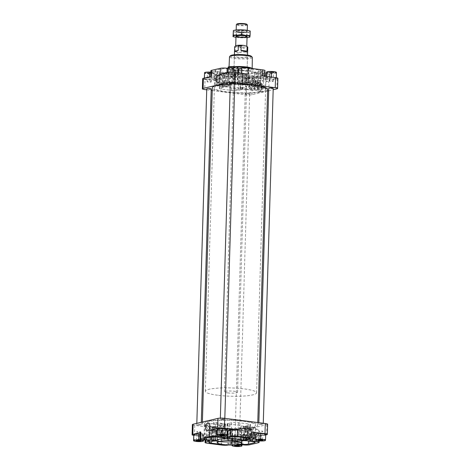 <?xml version="1.0" encoding="UTF-8"?>
<svg xmlns="http://www.w3.org/2000/svg" width="470" height="470" viewBox="0 0 470 470"><rect width="100%" height="100%" fill="white"/><g stroke="black" fill="none" stroke-linecap="round" stroke-linejoin="round"><path stroke-width="0.35" stroke-dasharray="2.35 1.76" d="M225.571 424.099L225.571 424.287A2.462 0.4 -178.3 0 0 225.641 424.193A2.462 0.4 -178.3 0 0 225.571 424.099L223.902 423.599A4.923 0.793 -178.3 0 1 222.222 423.447L217.851 422.888A4.923 0.793 -178.3 0 0 213.233 422.706C215.331 424.152 215.988 426.014 215.219 428.293L210.807 432.523L210.666 437.112M225.535 425.379L225.418 431.695L224.02 433.869L221.264 434.345L218.697 430.931L219.613 425.045A12.449 2.009 -178.3 0 0 217.516 426.096A12.449 2.009 -178.3 0 0 217.516 426.102A2.462 0.4 -178.3 0 0 217.516 426.102L217.193 437.018L217.516 426.096M225.641 424.193L225.624 424.78L225.571 424.287L213.233 422.706M219.613 425.045L208.328 423.605L205.049 424.375A4.923 0.793 -178.3 0 0 204.327 424.762A4.923 0.793 -178.3 0 0 206.677 425.514L211.048 426.073L210.719 437.1M217.093 440.243L217.516 426.108A2.462 0.4 -178.3 0 1 215.63 426.437L212.381 426.308A4.923 0.793 -178.3 0 0 211.048 426.073M228.361 68.879A4.923 0.793 -178.3 0 0 221.593 68.949L215.554 70.371A4.923 0.793 -178.3 0 0 214.831 70.758A4.923 0.793 -178.3 0 0 217.181 71.511L221.552 72.069A4.923 0.793 -178.3 0 1 222.886 72.304L226.135 72.433A2.462 0.4 -178.3 0 0 228.02 72.098A12.449 2.009 -178.3 0 0 228.02 72.098L228.02 72.098A12.449 2.009 -178.3 0 1 234.806 70.5A2.462 0.4 -178.3 0 0 236.146 70.189A2.462 0.4 -178.3 0 0 236.081 70.089L234.407 69.589A4.923 0.793 -178.3 0 1 232.732 69.437L228.361 68.879L227.938 83.037A4.923 0.793 -178.3 0 0 223.321 82.861C225.5 81.398 226.276 79.53 225.641 77.256C224.302 75.206 222.903 73.966 221.458 73.537L221.593 68.949M235.693 82.967L235.652 84.441A2.462 0.4 -178.3 0 0 235.729 84.347A2.462 0.4 -178.3 0 0 235.658 84.253L235.952 76.845L234.665 75.3L233.766 75.112L229.366 78.561L229.695 85.199A12.449 2.009 -178.3 0 0 227.603 86.251A12.449 2.009 -178.3 0 0 227.603 86.257L228.02 72.098L227.603 86.251A2.462 0.4 -178.3 0 1 227.603 86.263L228.02 72.098M235.652 84.441L223.321 82.861M235.658 84.253L233.984 83.754A4.923 0.793 -178.3 0 1 232.309 83.601L227.938 83.037M229.695 85.199L218.415 83.76L215.137 84.529A4.923 0.793 -178.3 0 0 214.414 84.917A4.923 0.793 -178.3 0 0 216.764 85.669L221.135 86.227L221.552 72.069M221.135 86.227A4.923 0.793 -178.3 0 1 222.469 86.462L225.718 86.592A2.462 0.4 -178.3 0 0 227.603 86.263M235.388 436.107L235.194 442.581A2.462 0.4 -178.3 0 0 233.854 442.893A2.462 0.4 -178.3 0 0 233.919 442.993L234.307 443.263L234.565 434.568C234.712 433.898 235.147 433.769 235.87 434.192L237.526 434.932L241.897 435.49L247.449 437.752L235.388 436.107C239.071 434.903 240.276 432.236 239.001 428.105A12.449 2.009 -178.3 0 0 240.816 427.759L239.853 433.64L241.662 436.953L242.121 436.184L241.98 440.978L242.121 436.213M235.194 442.581A12.449 2.009 -178.3 0 0 241.827 441.295M255.586 428.123L243.249 426.548A2.462 0.4 -178.3 0 1 244.283 426.49L247.531 426.619A4.923 0.793 -178.3 0 0 248.865 426.854L253.236 427.412A4.923 0.793 -178.3 0 1 255.586 428.123L255.345 436.436L254.581 438.122A5.74 2.938 97.3 0 1 253.354 438.451A5.74 2.938 97.3 0 1 251.162 435.067A5.74 2.938 97.3 0 1 252.102 429.204L250.504 429.58L239.001 428.105M252.102 429.204L240.816 427.759M247.449 437.752L248.601 437.599L248.501 441.019M237.526 434.932L237.268 443.645L240.734 444.085M237.268 443.645A4.923 0.793 -178.3 0 0 235.593 443.492L234.307 443.263M234.565 434.568L234.142 435.537L233.919 442.993M234.583 436.101L234.142 435.537M229.959 428.476A12.449 2.009 -178.3 0 1 218.873 427.06A2.462 0.4 -178.3 0 0 216.112 426.772L213.315 426.96A4.923 0.793 -178.3 0 1 212.675 427.212L209.996 427.847A4.923 0.793 -178.3 0 0 209.273 428.235A4.923 0.793 -178.3 0 0 211.623 428.987L221.488 430.25A4.923 0.793 -178.3 0 0 228.256 430.179L230.929 429.551A4.923 0.793 -178.3 0 1 232.127 429.369L232.773 429.18L232.35 428.852A2.462 0.4 -178.3 0 0 232.098 428.74L232.204 433.834C232.033 434.65 231.405 434.832 230.3 434.38L230.476 428.499A2.462 0.4 -178.3 0 0 229.959 428.476L229.536 442.634A2.462 0.4 -178.3 0 1 231.927 443.01L232.35 443.339L231.71 443.527A4.923 0.793 -178.3 0 0 230.512 443.709L227.833 444.338A4.923 0.793 -178.3 0 1 223.661 444.602M232.098 428.74L230.476 428.499M249.088 88.26L260.591 89.735A4.923 2.515 -82.7 0 0 259.217 82.508A4.923 2.515 -82.7 0 0 259.14 82.503L252.308 84.747L247.937 84.189L246.245 84.623C245.499 84.929 245.076 84.647 244.976 83.789L244.629 82.273C244.4 81.451 244.835 80.993 245.928 80.887L246.791 80.922L249.599 83.496L249.088 88.26A12.449 2.009 -178.3 0 0 250.904 87.913C248.201 84.383 252.748 76.081 252.766 77.621L252.907 72.815A12.449 2.009 -178.3 0 0 252.907 72.815L252.907 72.815A12.449 2.009 -178.3 0 1 246.121 74.413A2.462 0.4 -178.3 0 0 244.782 74.73A2.462 0.4 -178.3 0 0 244.846 74.824L246.521 75.323A4.923 0.793 -178.3 0 1 248.195 75.476L252.566 76.034A4.923 0.793 -178.3 0 0 259.334 75.97L265.374 74.548A4.923 0.793 -178.3 0 0 266.096 74.154A4.923 0.793 -178.3 0 0 263.746 73.408L259.375 72.85A4.923 0.793 -178.3 0 1 258.042 72.615L254.793 72.486A2.462 0.4 -178.3 0 0 252.907 72.815L252.907 72.815M252.725 77.532L254.57 79.835C255.845 81.668 255.792 83.507 254.411 85.364L253.336 86.703A2.462 0.4 -178.3 0 1 254.37 86.644L254.411 85.364M260.591 89.735L262.19 89.359L250.904 87.913M244.976 83.789L245.234 75.094M244.782 74.73L244.629 82.273L244.846 74.824M240.041 88.63A12.449 2.009 -178.3 0 1 228.961 87.214A2.462 0.4 -178.3 0 0 226.193 86.927L223.403 87.115A4.923 0.793 -178.3 0 1 222.762 87.367L220.083 88.002A4.923 0.793 -178.3 0 0 219.361 88.389A4.923 0.793 -178.3 0 0 221.711 89.141L231.575 90.404A4.923 0.793 -178.3 0 0 238.337 90.334L241.016 89.705A4.923 0.793 -178.3 0 1 242.214 89.523L242.855 89.335L242.438 89.006A2.462 0.4 -178.3 0 0 242.179 88.895L242.585 84.024C242.473 82.937 241.856 82.52 240.74 82.773A4.923 2.515 -82.7 0 0 240.476 88.677L240.564 88.654A2.462 0.4 -178.3 0 0 240.041 88.63L240.464 74.472A2.462 0.4 -178.3 0 1 242.855 74.842L243.278 75.171L242.638 75.365A4.923 0.793 -178.3 0 0 241.433 75.547L238.76 76.175A4.923 0.793 -178.3 0 1 231.998 76.24L222.134 74.983A4.923 0.793 -178.3 0 1 219.778 74.231A4.923 0.793 -178.3 0 1 220.506 73.837L223.18 73.208A4.923 0.793 -178.3 0 0 223.82 72.956L226.616 72.768A2.462 0.4 -178.3 0 1 229.383 73.056A12.449 2.009 -178.3 0 0 240.464 74.472M240.564 88.654L240.74 82.773M242.179 88.895L240.476 88.677M262.19 89.359A5.74 2.938 -82.7 0 1 261.831 82.814A5.74 2.938 -82.7 0 1 265.133 79.125A5.74 2.938 -82.7 0 1 265.233 79.136L265.92 80.047L265.668 88.278A4.923 0.793 -178.3 0 0 263.323 87.567L258.952 87.009L259.375 72.85M265.668 88.278L253.336 86.703M258.952 87.009A4.923 0.793 -178.3 0 1 257.619 86.774L254.37 86.644M243.249 426.548L244.247 427.776C245.516 429.603 245.463 431.442 244.083 433.299L242.121 436.184L241.98 440.983M234.042 73.966A12.302 1.986 -178.3 0 0 246.45 74.372A12.302 1.986 -178.3 0 0 252.76 72.821A12.302 1.986 -178.3 0 0 246.885 70.947A12.302 1.986 -178.3 0 0 234.477 70.547A12.302 1.986 -178.3 0 0 228.167 72.092A12.302 1.986 -178.3 0 0 234.042 73.966M262.436 75.917A4.923 0.793 -178.3 0 1 264.786 76.669A4.923 0.793 -178.3 0 1 264.064 77.056L261.173 77.738L261.355 71.669L264.24 70.988A4.923 0.793 -178.3 0 0 264.968 70.6M261.355 71.669A4.923 0.793 -178.3 0 0 260.627 72.063A4.923 0.793 -178.3 0 0 262.983 72.809L264.892 73.056M248.888 82.156L253.606 82.755A4.923 0.793 -178.3 0 0 260.368 82.691L252.343 84.577A4.923 0.793 -178.3 0 1 245.581 84.647L232.468 82.967A4.923 0.793 -178.3 0 0 239.23 82.902L242.121 82.221A4.923 0.793 -178.3 0 1 248.888 82.156L249.065 76.087L253.788 76.686A4.923 0.793 -178.3 0 0 260.55 76.622L269.328 74.554A4.923 0.793 -178.3 0 0 270.05 74.166A4.923 0.793 -178.3 0 0 267.7 73.414L266.455 73.255M249.065 76.087A4.923 0.793 -178.3 0 0 242.303 76.152L239.412 76.833A4.923 0.793 -178.3 0 1 232.65 76.898L218.309 75.065A4.923 0.793 -178.3 0 1 215.959 74.319A4.923 0.793 -178.3 0 1 216.682 73.925L219.572 73.244A4.923 0.793 -178.3 0 0 220.301 72.856A4.923 0.793 -178.3 0 0 217.945 72.104L213.227 71.499A4.923 0.793 -178.3 0 1 210.877 70.753M248.101 74.084A4.923 0.793 -178.3 0 0 241.333 74.154L238.443 74.83A4.923 0.793 -178.3 0 1 231.681 74.9L231.863 68.832L227.991 68.338M231.863 68.832A4.923 0.793 -178.3 0 0 237.938 68.884M260.421 71.076A4.923 0.793 -178.3 0 0 261.144 70.688A4.923 0.793 -178.3 0 0 258.794 69.936L248.93 68.673A4.923 0.793 -178.3 0 0 242.167 68.743L239.488 69.372A4.923 0.793 -178.3 0 1 238.29 69.554L237.65 69.742L238.073 70.071A2.462 0.4 -178.3 0 0 240.464 70.447A12.449 2.009 -178.3 0 1 251.544 71.863A2.462 0.4 -178.3 0 0 254.311 72.151L257.102 71.957A4.923 0.793 -178.3 0 1 257.748 71.704L260.421 71.076L260.004 85.235A4.923 0.793 -178.3 0 0 260.727 84.847A4.923 0.793 -178.3 0 0 258.377 84.095L248.513 82.832A4.923 0.793 -178.3 0 0 241.745 82.902L239.071 83.531L239.488 69.372M217.24 440.261A12.302 1.986 -178.3 0 0 223.115 442.135A12.302 1.986 -178.3 0 0 235.523 442.534A12.302 1.986 -178.3 0 0 241.833 440.989M228.579 444.978L231.375 444.32A4.923 0.793 -178.3 0 1 238.137 444.25L239.524 444.426M218.873 427.06L218.456 441.218A2.462 0.4 -178.3 0 0 217.216 440.995M218.456 441.218A12.449 2.009 -178.3 0 0 229.536 442.634M242.826 83.595A4.923 0.793 -178.3 0 0 243.019 83.842A4.923 0.793 -178.3 0 0 245.17 84.359L250.093 84.524A4.923 0.793 -178.3 0 0 252.455 84.124A4.923 0.793 -178.3 0 0 252.66 83.919A4.923 0.793 -178.3 0 0 250.31 83.155A4.923 0.793 -178.3 0 0 245.393 82.99A4.923 0.793 -178.3 0 0 242.826 83.595L245.17 84.359A4.923 0.793 -178.3 0 0 250.093 84.524L252.66 83.919L252.743 83.031L250.31 83.155L247.901 82.409L245.393 82.99L242.908 82.702L242.761 83.619L243.002 77.644L245.569 77.045L250.487 77.203L252.895 77.95L252.748 78.86L250.269 78.578L247.761 79.16L245.352 78.414L242.914 78.537M252.748 78.86L252.66 83.919M204.362 78.672A4.923 0.793 -178.3 0 0 204.556 78.925A4.923 0.793 -178.3 0 0 206.712 79.442L211.629 79.606A4.923 0.793 -178.3 0 0 213.991 79.201A4.923 0.793 -178.3 0 0 214.197 79.001A4.923 0.793 -178.3 0 0 211.847 78.231A4.923 0.793 -178.3 0 0 206.929 78.067A4.923 0.793 -178.3 0 0 204.362 78.672L206.712 79.442A4.923 0.793 -178.3 0 0 211.629 79.606L214.197 79.001L214.285 78.108L211.847 78.231L209.438 77.491L206.929 78.067L204.45 77.785L204.303 78.696L204.321 78.096M214.285 78.108L214.373 73.05L214.197 79.001M232.215 72.21L230.476 72.527L227.991 72.245L227.909 73.132A4.923 0.793 -178.3 0 0 228.103 73.385A4.923 0.793 -178.3 0 0 230.259 73.902L235.176 74.066A4.923 0.793 -178.3 0 0 237.538 73.661A4.923 0.793 -178.3 0 0 237.744 73.461A4.923 0.793 -178.3 0 0 235.394 72.691A4.923 0.793 -178.3 0 0 230.476 72.527A4.923 0.793 -178.3 0 0 227.909 73.132L230.259 73.902A4.923 0.793 -178.3 0 0 235.176 74.066L237.744 73.461L237.832 72.568M237.979 67.486L237.744 73.461M237.144 72.68L233.79 72.286M227.909 73.132L227.868 72.556M271.449 76.869L268.94 77.45L266.455 77.162L266.367 78.055A4.923 0.793 -178.3 0 0 266.561 78.302A4.923 0.793 -178.3 0 0 268.717 78.819L273.634 78.984A4.923 0.793 -178.3 0 0 275.996 78.584A4.923 0.793 -178.3 0 0 276.207 78.378A4.923 0.793 -178.3 0 0 273.857 77.615A4.923 0.793 -178.3 0 0 268.94 77.45A4.923 0.793 -178.3 0 0 266.367 78.055L268.717 78.819A4.923 0.793 -178.3 0 0 273.634 78.984L276.207 78.378L276.289 77.491M276.442 72.409L276.207 78.378M275.602 77.603L272.118 77.156M266.367 78.055L266.361 76.422M237.015 441.136L239.524 440.555A4.923 0.793 1.7 0 1 234.606 440.39L237.015 441.136L236.862 446.212L234.43 446.336L232.021 445.595M242.009 440.837L242.091 439.949A4.923 0.793 1.7 0 1 239.524 440.555L242.009 440.837L241.856 445.918L239.347 446.5L236.862 446.212M242.091 439.949L239.741 439.18A4.923 0.793 1.7 0 1 241.897 439.703A4.923 0.793 1.7 0 1 242.091 439.949L242.009 444.749M232.168 440.513L234.606 440.39A4.923 0.793 1.7 0 1 232.256 439.62L232.039 445.037M239.741 439.18L234.824 439.021A4.923 0.793 1.7 0 1 239.741 439.18M234.483 444.978A4.923 0.793 1.7 0 1 234.648 444.967L232.168 444.679L232.256 439.62A4.923 0.793 1.7 0 1 232.462 439.421A4.923 0.793 1.7 0 1 234.824 439.021L232.256 439.62M198.552 436.213L201.06 435.631A4.923 0.793 1.7 0 1 196.143 435.473L198.552 436.213L198.405 441.295L195.966 441.418L193.558 440.672M203.545 435.919L203.633 435.026A4.923 0.793 1.7 0 1 201.06 435.631L203.545 435.919L203.393 441.001L200.884 441.583L198.405 441.295M203.633 435.026L201.283 434.262A4.923 0.793 1.7 0 1 203.439 434.779A4.923 0.793 1.7 0 1 203.633 435.026L203.545 439.826M193.711 435.596L196.143 435.473A4.923 0.793 1.7 0 1 193.793 434.703A4.923 0.793 1.7 0 1 194.004 434.497M200.091 434.139A4.923 0.793 1.7 0 1 201.283 434.262L200.091 434.221M222.099 430.673L224.607 430.091A4.923 0.793 1.7 0 1 219.69 429.933L222.099 430.673L221.952 435.755L219.513 435.878L217.105 435.132M227.092 430.379L227.175 429.486A4.923 0.793 1.7 0 1 224.607 430.091L227.092 430.379L226.939 435.461L224.431 436.043L221.952 435.755M217.258 430.056L219.69 429.933A4.923 0.793 1.7 0 1 217.34 429.163A4.923 0.793 1.7 0 1 217.545 428.957M260.562 435.596L263.071 435.014A4.923 0.793 1.7 0 1 258.153 434.85L260.562 435.596L260.409 440.672L257.977 440.795L255.568 440.055M265.55 435.296L265.638 434.409A4.923 0.793 1.7 0 1 263.071 435.014L265.55 435.296L265.403 440.378L262.894 440.96L260.409 440.672M255.715 434.973L258.153 434.85A4.923 0.793 1.7 0 1 255.803 434.08A4.923 0.793 1.7 0 1 256.009 433.88M193.728 435.379A4.923 0.793 -178.3 0 0 194.451 435.484L207.564 437.165L207.388 443.234M192.4 424.622A4.923 0.793 -178.3 0 0 194.75 425.373L235.311 430.561A4.923 0.793 -178.3 0 0 242.079 430.491L266.907 424.651A4.923 0.793 -178.3 0 0 267.63 424.257M235.311 430.561L235.012 440.678L221.899 438.998A4.923 0.793 -178.3 0 0 228.667 438.933L231.557 438.252L231.375 444.32M235.012 440.678A4.923 0.793 -178.3 0 0 241.78 440.607L249.805 438.721L249.623 444.79M251.039 429.392A3.895 1.992 -82.7 0 0 248.912 433.346A3.895 1.992 -82.7 0 0 250.428 437.1A3.895 1.992 -82.7 0 0 252.901 433.487A3.895 1.992 -82.7 0 0 251.421 429.369A3.895 1.992 -82.7 0 0 251.039 429.392M256.784 429.216A3.925 2.009 -82.7 0 0 254.64 433.164A3.925 2.009 -82.7 0 0 256.132 436.977A3.925 2.009 -82.7 0 0 258.659 433.34A3.925 2.009 -82.7 0 0 257.125 429.186A3.925 2.009 -82.7 0 0 256.784 429.216M265.679 434.985L258.582 436.654A4.923 0.793 -178.3 0 0 259.305 436.266A4.923 0.793 -178.3 0 0 256.955 435.514L255.704 435.355M221.393 419.487A2.227 0.358 -178.3 0 0 223.644 419.557A2.227 0.358 -178.3 0 0 224.789 419.275A2.227 0.358 -178.3 0 0 223.72 418.935A2.227 0.358 -178.3 0 0 221.476 418.864A2.227 0.358 -178.3 0 0 220.33 419.146A2.227 0.358 -178.3 0 0 221.393 419.487M259.857 424.404A2.227 0.358 -178.3 0 0 262.107 424.475A2.227 0.358 -178.3 0 0 263.247 424.198A2.227 0.358 -178.3 0 0 262.184 423.858A2.227 0.358 -178.3 0 0 259.933 423.787A2.227 0.358 -178.3 0 0 258.794 424.063A2.227 0.358 -178.3 0 0 259.857 424.404M197.852 425.027A2.227 0.358 -178.3 0 0 200.097 425.097A2.227 0.358 -178.3 0 0 201.242 424.815A2.227 0.358 -178.3 0 0 200.179 424.475A2.227 0.358 -178.3 0 0 197.929 424.404A2.227 0.358 -178.3 0 0 196.783 424.686A2.227 0.358 -178.3 0 0 197.852 425.027M236.31 429.944A2.227 0.358 -178.3 0 0 238.56 430.015A2.227 0.358 -178.3 0 0 239.7 429.739A2.227 0.358 -178.3 0 0 238.637 429.398A2.227 0.358 -178.3 0 0 236.392 429.327A2.227 0.358 -178.3 0 0 235.247 429.603A2.227 0.358 -178.3 0 0 236.31 429.944M215.566 427.841A27.683 4.477 -178.3 0 0 243.484 428.74A27.683 4.477 -178.3 0 0 257.689 425.262A27.683 4.477 -178.3 0 0 244.465 421.044A27.683 4.477 -178.3 0 0 216.547 420.139A27.683 4.477 -178.3 0 0 202.347 423.617A27.683 4.477 -178.3 0 0 215.566 427.841M267.653 89.465A27.683 4.477 1.7 0 1 239.853 93.113A27.683 4.477 1.7 0 1 212.311 87.819M230.271 84.171A27.683 4.477 1.7 0 1 234.736 84.095M202.67 78.707A4.923 0.793 -178.3 0 0 205.02 79.459L204.72 89.57M206.724 89.829L211.165 90.399M212.229 90.534L245.281 94.764A4.923 0.793 -178.3 0 0 252.043 94.693L267.612 91.033M211.418 76.428A4.923 0.793 -178.3 0 0 210.695 76.822A4.923 0.793 -178.3 0 0 213.045 77.568L217.769 78.173A4.923 0.793 -178.3 0 1 220.119 78.925A4.923 0.793 -178.3 0 1 219.396 79.312L216.505 79.994A4.923 0.793 -178.3 0 0 215.783 80.388A4.923 0.793 -178.3 0 0 218.133 81.134L205.02 79.459M261.291 83.877A3.895 1.992 -82.7 0 0 259.164 87.837A3.895 1.992 -82.7 0 0 260.686 91.585A3.895 1.992 -82.7 0 0 263.153 87.978A3.895 1.992 -82.7 0 0 261.673 83.86A3.895 1.992 -82.7 0 0 261.291 83.877M267.107 81.275A3.925 2.009 -82.7 0 0 264.968 85.229A3.925 2.009 -82.7 0 0 266.461 89.036A3.925 2.009 -82.7 0 0 268.987 85.405A3.925 2.009 -82.7 0 0 267.454 81.251A3.925 2.009 -82.7 0 0 267.107 81.275M268.687 90.781L273.176 89.723M277.899 78.343A4.923 0.793 -178.3 0 1 277.177 78.737L269.146 80.623A4.923 0.793 -178.3 0 0 269.868 80.235A4.923 0.793 -178.3 0 0 267.518 79.483L262.8 78.878L262.983 72.809M234.753 83.478A2.227 0.358 1.7 0 1 232.515 83.772A2.227 0.358 1.7 0 1 230.3 83.343M273.217 88.395A2.227 0.358 1.7 0 1 270.978 88.689A2.227 0.358 1.7 0 1 268.758 88.266M211.206 89.018A2.227 0.358 1.7 0 1 208.968 89.312A2.227 0.358 1.7 0 1 206.753 88.883M248.607 93.595A2.227 0.358 1.7 0 1 249.67 93.935A2.227 0.358 1.7 0 1 247.432 94.229A2.227 0.358 1.7 0 1 245.211 93.806A2.227 0.358 1.7 0 1 246.356 93.524A2.227 0.358 1.7 0 1 248.607 93.595M217.246 430.432L221.112 430.925A4.923 0.793 -178.3 0 0 227.192 430.984M200.132 432.846A4.923 0.793 -178.3 0 0 202.482 433.599L207.2 434.204L207.017 440.272M207.564 437.165A4.923 0.793 -178.3 0 1 205.214 436.413A4.923 0.793 -178.3 0 1 205.936 436.025L208.827 435.343A4.923 0.793 -178.3 0 0 209.55 434.95A4.923 0.793 -178.3 0 0 207.2 434.204M249.805 438.721A4.923 0.793 -178.3 0 1 243.037 438.786L238.319 438.181A4.923 0.793 -178.3 0 0 231.557 438.252M254.147 435.155L252.231 434.909A4.923 0.793 -178.3 0 1 249.881 434.157A4.923 0.793 -178.3 0 1 250.604 433.769L253.495 433.087A4.923 0.793 -178.3 0 0 254.217 432.7M231.681 74.9L226.963 74.295A4.923 0.793 -178.3 0 0 220.195 74.366M261.173 77.738A4.923 0.793 -178.3 0 0 260.451 78.132A4.923 0.793 -178.3 0 0 262.8 78.878M237.309 439.303L237.156 444.385L237.896 444.696M235.165 444.943A4.923 0.793 1.7 0 0 234.648 444.967L237.156 444.385M271.155 78.696L271.308 73.62L268.893 72.874L266.461 72.997M276.295 73.32L273.81 73.038L271.308 73.62M266.455 77.162L266.478 76.434M276.19 72.186A4.923 0.793 1.7 0 1 276.384 72.433A4.923 0.793 1.7 0 1 273.81 73.038A4.923 0.793 1.7 0 1 268.893 72.874A4.923 0.793 1.7 0 1 266.543 72.104A4.923 0.793 1.7 0 1 266.754 71.904M272.747 71.969A2.462 0.4 1.7 0 1 273.887 72.403A2.462 0.4 1.7 0 1 271.454 72.668A2.462 0.4 1.7 0 1 269.034 72.263A2.462 0.4 1.7 0 1 270.091 71.898A2.462 0.4 1.7 0 1 272.747 71.969M232.691 73.778L232.844 68.696L230.435 67.956L227.997 68.079M237.832 68.403L235.353 68.115L232.844 68.696M210.83 72.245L214.373 73.05A4.923 0.793 1.7 0 1 211.805 73.655L209.297 74.237L206.888 73.496L204.45 73.62M209.438 77.491L209.456 76.892M209.144 79.318L209.297 74.237M214.291 73.943L211.805 73.655A4.923 0.793 1.7 0 1 206.888 73.496A4.923 0.793 1.7 0 1 204.538 72.727A4.923 0.793 1.7 0 1 204.744 72.521M252.743 83.031L252.837 77.973A4.923 0.793 1.7 0 1 250.269 78.578A4.923 0.793 1.7 0 1 245.352 78.414A4.923 0.793 1.7 0 1 243.002 77.644L242.908 82.702M247.901 82.409L248.048 77.327M247.608 84.236L247.761 79.16M237.726 67.263A4.923 0.793 1.7 0 1 237.92 67.51A4.923 0.793 1.7 0 1 235.353 68.115A4.923 0.793 1.7 0 1 230.435 67.956A4.923 0.793 1.7 0 1 228.085 67.186A4.923 0.793 1.7 0 1 228.291 66.981M234.289 67.046A2.462 0.4 1.7 0 1 235.429 67.486A2.462 0.4 1.7 0 1 232.991 67.745A2.462 0.4 1.7 0 1 230.576 67.339A2.462 0.4 1.7 0 1 231.634 66.981A2.462 0.4 1.7 0 1 234.289 67.046M210.836 72.163A4.923 0.793 1.7 0 1 212.023 72.286A4.923 0.793 1.7 0 1 214.179 72.803A4.923 0.793 1.7 0 1 214.373 73.05M210.742 72.586A2.462 0.4 1.7 0 1 211.882 73.026A2.462 0.4 1.7 0 1 209.444 73.285A2.462 0.4 1.7 0 1 207.029 72.885A2.462 0.4 1.7 0 1 208.087 72.521A2.462 0.4 1.7 0 1 210.742 72.586M243.002 77.644A4.923 0.793 1.7 0 1 243.207 77.444A4.923 0.793 1.7 0 1 245.569 77.045A4.923 0.793 1.7 0 1 250.487 77.203A4.923 0.793 1.7 0 1 252.643 77.726A4.923 0.793 1.7 0 1 252.837 77.973M249.2 77.509A2.462 0.4 1.7 0 1 250.34 77.95A2.462 0.4 1.7 0 1 247.907 78.208A2.462 0.4 1.7 0 1 245.487 77.803A2.462 0.4 1.7 0 1 246.55 77.438A2.462 0.4 1.7 0 1 249.2 77.509M235.1 445.425A2.074 0.335 1.7 0 1 234.935 445.29A2.074 0.335 1.7 0 1 234.965 445.237A2.074 0.335 1.7 0 1 238.09 445.096A2.074 0.335 1.7 0 1 239.054 445.354A2.074 0.335 1.7 0 1 239.083 445.413A2.074 0.335 1.7 0 1 238.913 445.537M238.343 436.577A2.074 0.335 1.7 0 1 239.336 436.894A2.074 0.335 1.7 0 1 237.25 437.165A2.074 0.335 1.7 0 1 235.188 436.771A2.074 0.335 1.7 0 1 236.251 436.512A2.074 0.335 1.7 0 1 238.343 436.577M196.636 440.507A2.074 0.335 1.7 0 1 196.478 440.366A2.074 0.335 1.7 0 1 196.507 440.314A2.074 0.335 1.7 0 1 199.627 440.173A2.074 0.335 1.7 0 1 200.59 440.437A2.074 0.335 1.7 0 1 200.62 440.49A2.074 0.335 1.7 0 1 200.449 440.619M199.879 431.66A2.074 0.335 1.7 0 1 200.872 431.971A2.074 0.335 1.7 0 1 198.792 432.247A2.074 0.335 1.7 0 1 196.73 431.848A2.074 0.335 1.7 0 1 197.794 431.589A2.074 0.335 1.7 0 1 199.879 431.66M220.183 434.967A2.074 0.335 1.7 0 1 220.025 434.826A2.074 0.335 1.7 0 1 220.054 434.774A2.074 0.335 1.7 0 1 223.174 434.632A2.074 0.335 1.7 0 1 224.137 434.897A2.074 0.335 1.7 0 1 224.167 434.95A2.074 0.335 1.7 0 1 223.996 435.079M223.426 426.12A2.074 0.335 1.7 0 1 224.419 426.431A2.074 0.335 1.7 0 1 222.339 426.707A2.074 0.335 1.7 0 1 220.277 426.308A2.074 0.335 1.7 0 1 221.341 426.049A2.074 0.335 1.7 0 1 223.426 426.12M258.647 439.885A2.074 0.335 1.7 0 1 258.482 439.75A2.074 0.335 1.7 0 1 258.512 439.697A2.074 0.335 1.7 0 1 261.637 439.556A2.074 0.335 1.7 0 1 262.601 439.814A2.074 0.335 1.7 0 1 262.624 439.873A2.074 0.335 1.7 0 1 262.454 439.996M261.89 431.037A2.074 0.335 1.7 0 1 262.883 431.354A2.074 0.335 1.7 0 1 260.797 431.625A2.074 0.335 1.7 0 1 258.735 431.231A2.074 0.335 1.7 0 1 259.798 430.972A2.074 0.335 1.7 0 1 261.89 431.037M248.736 86.457A2.074 0.335 1.7 0 1 249.723 86.774A2.074 0.335 1.7 0 1 247.643 87.044A2.074 0.335 1.7 0 1 245.581 86.65A2.074 0.335 1.7 0 1 246.644 86.386A2.074 0.335 1.7 0 1 248.736 86.457M248.988 77.938A2.074 0.335 1.7 0 1 249.975 78.255A2.074 0.335 1.7 0 1 249.946 78.308A2.074 0.335 1.7 0 1 247.896 78.525A2.074 0.335 1.7 0 1 245.863 78.185A2.074 0.335 1.7 0 1 245.834 78.132A2.074 0.335 1.7 0 1 246.897 77.873A2.074 0.335 1.7 0 1 248.988 77.938M210.272 81.533A2.074 0.335 1.7 0 1 211.265 81.85A2.074 0.335 1.7 0 1 209.179 82.127A2.074 0.335 1.7 0 1 207.117 81.727A2.074 0.335 1.7 0 1 208.181 81.469A2.074 0.335 1.7 0 1 210.272 81.533M210.525 73.02A2.074 0.335 1.7 0 1 211.518 73.332A2.074 0.335 1.7 0 1 211.488 73.391A2.074 0.335 1.7 0 1 209.432 73.608A2.074 0.335 1.7 0 1 207.399 73.267A2.074 0.335 1.7 0 1 207.376 73.208A2.074 0.335 1.7 0 1 208.439 72.95A2.074 0.335 1.7 0 1 210.525 73.02M233.819 75.993A2.074 0.335 1.7 0 1 234.812 76.31A2.074 0.335 1.7 0 1 232.726 76.587A2.074 0.335 1.7 0 1 230.664 76.187A2.074 0.335 1.7 0 1 231.728 75.929A2.074 0.335 1.7 0 1 233.819 75.993M234.072 67.48A2.074 0.335 1.7 0 1 235.065 67.792A2.074 0.335 1.7 0 1 235.035 67.85A2.074 0.335 1.7 0 1 232.979 68.068A2.074 0.335 1.7 0 1 230.946 67.727A2.074 0.335 1.7 0 1 230.917 67.668A2.074 0.335 1.7 0 1 231.98 67.41A2.074 0.335 1.7 0 1 234.072 67.48M272.283 80.916A2.074 0.335 1.7 0 1 273.27 81.234A2.074 0.335 1.7 0 1 271.19 81.504A2.074 0.335 1.7 0 1 269.128 81.11A2.074 0.335 1.7 0 1 270.191 80.846A2.074 0.335 1.7 0 1 272.283 80.916M272.535 72.398A2.074 0.335 1.7 0 1 273.522 72.715A2.074 0.335 1.7 0 1 273.493 72.768A2.074 0.335 1.7 0 1 271.443 72.985A2.074 0.335 1.7 0 1 269.41 72.644A2.074 0.335 1.7 0 1 269.38 72.592A2.074 0.335 1.7 0 1 270.444 72.333A2.074 0.335 1.7 0 1 272.535 72.398M250.504 429.58A4.923 2.515 97.3 0 1 248.601 437.599M245.804 426.478L245.381 440.637M232.715 429.104L232.292 443.269M214.496 426.789L214.079 440.948M225.183 423.828L224.766 437.987M208.328 423.605A5.74 2.938 -82.7 0 0 207.388 429.468A5.74 2.938 -82.7 0 0 209.573 432.852A5.74 2.938 -82.7 0 0 210.807 432.523M214.114 426.454L213.803 436.841M228.984 423.376A4.923 0.793 -178.3 0 1 227.786 423.558L227.145 423.746L227.562 424.075A2.462 0.4 -178.3 0 0 229.959 424.451A12.449 2.009 -178.3 0 1 241.04 425.867A2.462 0.4 -178.3 0 0 243.807 426.155L246.597 425.967A4.923 0.793 -178.3 0 1 247.238 425.714L249.917 425.086A4.923 0.793 -178.3 0 0 250.639 424.692A4.923 0.793 -178.3 0 0 248.289 423.94L238.425 422.683A4.923 0.793 -178.3 0 0 231.663 422.747L228.984 423.376L228.567 437.535M227.198 423.822L226.781 437.84M245.416 426.137L245.07 437.746M255.886 86.633L256.309 72.468M242.802 89.259L243.219 75.1M224.584 86.944L225.007 72.785M235.27 83.977L235.693 69.819M218.415 83.76A5.74 2.938 97.3 0 1 218.051 77.215A5.74 2.938 97.3 0 1 221.358 73.526A5.74 2.938 97.3 0 1 221.458 73.537M224.196 86.603L224.619 72.445M237.708 69.813L237.227 83.901L237.873 83.713A4.923 0.793 -178.3 0 0 239.071 83.531M237.285 83.977L237.65 84.23A2.462 0.4 -178.3 0 0 240.041 84.606L240.464 70.447M255.921 72.133L255.504 86.292L253.888 86.31A2.462 0.4 -178.3 0 1 251.127 86.022A12.449 2.009 -178.3 0 0 240.041 84.606M255.504 86.292L256.685 86.122L257.102 71.957M260.004 85.235L257.325 85.869A4.923 0.793 -178.3 0 0 256.685 86.122M241.592 443.533A12.302 1.986 1.7 0 1 229.413 444.837A12.302 1.986 1.7 0 1 217.328 442.816M251.086 68.373A12.302 1.986 1.7 0 1 252.707 69.137A12.302 1.986 1.7 0 1 252.86 69.466A12.302 1.986 1.7 0 1 240.505 71.088A12.302 1.986 1.7 0 1 228.261 68.737A12.302 1.986 1.7 0 1 228.438 68.414A12.302 1.986 1.7 0 1 237.303 67.087M252.038 68.444A11.609 1.874 1.7 0 1 252.184 68.749A11.609 1.874 1.7 0 1 240.528 70.288A11.609 1.874 1.7 0 1 228.984 68.062A11.609 1.874 1.7 0 1 229.149 67.768A11.609 1.874 1.7 0 1 234.524 66.634M252.32 57.416A11.409 1.845 1.7 0 1 240.863 58.926A11.409 1.845 1.7 0 1 229.519 56.741M251.374 56.3A10.575 1.71 1.7 0 1 240.893 57.98A10.575 1.71 1.7 0 1 230.535 55.683M244.371 55.472A6.562 1.063 1.7 0 1 247.502 56.471A6.562 1.063 1.7 0 1 240.91 57.334A6.562 1.063 1.7 0 1 234.383 56.083A6.562 1.063 1.7 0 1 237.75 55.254A6.562 1.063 1.7 0 1 244.371 55.472M230.388 428.522A4.923 2.515 -82.7 0 0 230.3 434.38M243.131 427.964A3.425 1.751 -82.7 0 0 241.263 431.413A3.425 1.751 -82.7 0 0 242.561 434.738A3.425 1.751 -82.7 0 0 244.77 431.566A3.425 1.751 -82.7 0 0 243.431 427.941A3.425 1.751 -82.7 0 0 243.131 427.964M253.459 80.023A3.425 1.751 -82.7 0 0 251.591 83.472A3.425 1.751 -82.7 0 0 252.889 86.797A3.425 1.751 -82.7 0 0 255.093 83.625A3.425 1.751 -82.7 0 0 253.759 80A3.425 1.751 -82.7 0 0 253.459 80.023M249.905 429.245A3.895 1.992 -82.7 0 0 247.778 433.199A3.895 1.992 -82.7 0 0 249.294 436.953A3.895 1.992 -82.7 0 0 251.767 433.34A3.895 1.992 -82.7 0 0 250.281 429.222A3.895 1.992 -82.7 0 0 249.905 429.245M249.893 429.651A3.484 1.78 -82.7 0 0 247.99 433.187A3.484 1.78 -82.7 0 0 249.347 436.548A3.484 1.78 -82.7 0 0 251.556 433.316A3.484 1.78 -82.7 0 0 250.234 429.627A3.484 1.78 -82.7 0 0 249.893 429.651M246.045 429.157A3.484 1.78 -82.7 0 0 244.142 432.7A3.484 1.78 -82.7 0 0 245.499 436.054A3.484 1.78 -82.7 0 0 247.708 432.823A3.484 1.78 -82.7 0 0 246.386 429.139A3.484 1.78 -82.7 0 0 246.045 429.157M246.033 429.562A3.079 1.575 -82.7 0 0 244.353 432.682A3.079 1.575 -82.7 0 0 245.552 435.649A3.079 1.575 -82.7 0 0 247.502 432.794A3.079 1.575 -82.7 0 0 246.333 429.545A3.079 1.575 -82.7 0 0 246.033 429.562M240.523 428.857A3.079 1.575 -82.7 0 0 238.842 431.983A3.079 1.575 -82.7 0 0 240.041 434.944A3.079 1.575 -82.7 0 0 241.991 432.089A3.079 1.575 -82.7 0 0 240.822 428.84A3.079 1.575 -82.7 0 0 240.523 428.857M260.157 83.736A3.895 1.992 -82.7 0 0 258.03 87.69A3.895 1.992 -82.7 0 0 259.552 91.444A3.895 1.992 -82.7 0 0 262.019 87.831A3.895 1.992 -82.7 0 0 260.539 83.713A3.895 1.992 -82.7 0 0 260.157 83.736M260.145 84.142A3.484 1.78 -82.7 0 0 258.242 87.679A3.484 1.78 -82.7 0 0 259.599 91.033A3.484 1.78 -82.7 0 0 261.813 87.802A3.484 1.78 -82.7 0 0 260.486 84.118A3.484 1.78 -82.7 0 0 260.145 84.142M256.297 83.648A3.484 1.78 -82.7 0 0 254.393 87.185A3.484 1.78 -82.7 0 0 255.751 90.546A3.484 1.78 -82.7 0 0 257.965 87.314A3.484 1.78 -82.7 0 0 256.638 83.625A3.484 1.78 -82.7 0 0 256.297 83.648M256.285 84.054A3.079 1.575 -82.7 0 0 254.605 87.173A3.079 1.575 -82.7 0 0 255.803 90.134A3.079 1.575 -82.7 0 0 257.754 87.285A3.079 1.575 -82.7 0 0 256.585 84.036A3.079 1.575 -82.7 0 0 256.285 84.054M250.78 83.349A3.079 1.575 -82.7 0 0 249.1 86.468A3.079 1.575 -82.7 0 0 250.299 89.435A3.079 1.575 -82.7 0 0 252.249 86.58A3.079 1.575 -82.7 0 0 251.08 83.331A3.079 1.575 -82.7 0 0 250.78 83.349M243.395 421.29A25.633 4.142 1.7 0 1 255.639 425.203A25.633 4.142 1.7 0 1 229.895 428.581A25.633 4.142 1.7 0 1 204.391 423.681A25.633 4.142 1.7 0 1 217.545 420.462A25.633 4.142 1.7 0 1 243.395 421.29M253.359 85.493A25.633 4.142 1.7 0 1 265.609 89.4A25.633 4.142 1.7 0 1 239.859 92.784A25.633 4.142 1.7 0 1 214.361 87.878A25.633 4.142 1.7 0 1 227.509 84.659A25.633 4.142 1.7 0 1 253.359 85.493M243.407 87.837A6.562 1.063 1.7 0 1 246.544 88.836A6.562 1.063 1.7 0 1 239.953 89.7A6.562 1.063 1.7 0 1 233.425 88.448A6.562 1.063 1.7 0 1 236.792 87.62A6.562 1.063 1.7 0 1 243.407 87.837M231.78 77.25A3.425 1.751 -82.7 0 0 229.906 80.764A3.425 1.751 -82.7 0 0 231.275 84.036A3.425 1.751 -82.7 0 0 233.414 80.852A3.425 1.751 -82.7 0 0 232.145 77.239A3.425 1.751 -82.7 0 0 231.78 77.25M221.452 425.191A3.425 1.751 -82.7 0 0 219.578 428.699A3.425 1.751 -82.7 0 0 220.947 431.971A3.425 1.751 -82.7 0 0 223.091 428.793A3.425 1.751 -82.7 0 0 221.817 425.174A3.425 1.751 -82.7 0 0 221.452 425.191M244.817 89.259L246.098 89.482L246.127 88.677C245.405 88.26 244.97 88.383 244.823 89.059M246.127 88.677L247.784 89.423L253.242 90.311L244.77 89.224M253.242 90.311A4.923 0.793 -178.3 0 1 252.149 90.199L247.778 89.635A4.923 0.793 -178.3 0 0 246.098 89.482M243.155 430.156L234.724 429.298C234.824 430.162 235.247 430.438 235.993 430.138L237.685 429.697L243.155 430.156A4.923 0.793 -178.3 0 1 242.062 430.044L242.056 430.256M234.73 429.104L236.016 429.333L235.993 430.138M242.062 430.044L237.691 429.48A4.923 0.793 -178.3 0 0 236.016 429.333M235.194 51.718L241.198 52.481L237.638 53.045L235.194 51.718L235.329 47.264A6.562 1.063 1.7 0 1 234.659 46.8M227.55 392.879A6.562 1.063 1.7 0 1 224.419 391.88A6.562 1.063 1.7 0 1 231.011 391.017A6.562 1.063 1.7 0 1 237.538 392.268A6.562 1.063 1.7 0 1 234.172 393.096A6.562 1.063 1.7 0 1 227.55 392.879M241.198 52.481L241.333 48.034L239.653 47.006L238.355 46.841A5.534 0.893 1.7 0 1 235.711 45.995A5.534 0.893 1.7 0 1 236.522 45.555A5.534 0.893 1.7 0 1 244.136 45.478A5.534 0.893 1.7 0 1 246.779 46.324A5.534 0.893 1.7 0 1 245.963 46.765A5.534 0.893 1.7 0 1 238.355 46.841L237.056 46.677L235.329 47.264M247.643 51.676C247.496 53.122 246.268 53.38 243.971 52.458L244.1 48.005A6.562 1.063 1.7 0 1 241.333 48.034M247.778 47.141L246.756 46.577L245.17 46.953L244.1 48.005M216.641 427.588A25.633 4.142 1.7 0 1 204.391 423.681A25.633 4.142 1.7 0 1 230.141 420.298A25.633 4.142 1.7 0 1 255.639 425.203A25.633 4.142 1.7 0 1 242.491 428.423A25.633 4.142 1.7 0 1 216.641 427.588M217.598 395.223A25.633 4.142 1.7 0 1 205.355 391.316A25.633 4.142 1.7 0 1 231.099 387.932A25.633 4.142 1.7 0 1 256.602 392.838A25.633 4.142 1.7 0 1 243.448 396.057A25.633 4.142 1.7 0 1 217.598 395.223M247.414 24.975A5.534 0.893 1.7 0 1 244.57 25.668A5.534 0.893 1.7 0 1 238.989 25.492A5.534 0.893 1.7 0 1 236.345 24.646M246.862 24.328A5.035 0.811 1.7 0 1 244.694 25.069A5.035 0.811 1.7 0 1 239.265 24.933A5.035 0.811 1.7 0 1 236.933 24.035M247.649 51.588L243.971 52.458M234.377 36.966L237.144 37.483A8.407 1.357 1.7 0 1 235.969 37.306M247.038 37.635A8.407 1.357 1.7 0 1 245.546 37.759A8.407 1.357 1.7 0 1 237.144 37.483L245.546 37.759L248.765 37.371M248.366 30.556A8.407 1.357 1.7 0 1 250.087 31.467L249.952 32.594L245.704 32.501L241.427 33.094L237.303 32.224L233.149 32.036M250.204 31.032L250.087 31.467A8.407 1.357 1.7 0 1 245.704 32.501A8.407 1.357 1.7 0 1 237.303 32.224A8.407 1.357 1.7 0 1 233.285 30.914A8.407 1.357 1.7 0 1 235.059 30.162M238.801 31.872A5.534 0.893 1.7 0 1 236.222 31.173A5.534 0.893 1.7 0 1 241.715 30.297A5.534 0.893 1.7 0 1 247.144 31.502A5.534 0.893 1.7 0 1 238.801 31.872M238.889 36.636A5.094 0.823 1.7 0 1 236.457 35.861A5.094 0.823 1.7 0 1 236.528 35.726A5.094 0.823 1.7 0 1 241.568 35.191A5.094 0.823 1.7 0 1 246.574 36.026A5.094 0.823 1.7 0 1 246.638 36.166A5.094 0.823 1.7 0 1 244.024 36.801A5.094 0.823 1.7 0 1 238.889 36.636M239.018 32.254A5.094 0.823 1.7 0 1 236.651 31.613A5.094 0.823 1.7 0 1 236.586 31.478A5.094 0.823 1.7 0 1 241.697 30.808A5.094 0.823 1.7 0 1 246.768 31.778A5.094 0.823 1.7 0 1 246.691 31.913A5.094 0.823 1.7 0 1 239.018 32.254M241.427 33.094L241.292 37.671M249.952 32.594L249.817 37.165M217.851 422.888L217.434 437.047M224.02 433.869L223.902 437.793M225.371 430.908L225.154 438.257M234.665 75.3L234.806 70.5M235.858 77.444L236.081 70.089M241.897 435.49L241.662 443.463M235.87 434.192L235.593 443.492M232.35 428.852L232.327 429.533M232.204 433.834L231.927 443.01M245.928 80.887L246.121 74.413M259.14 82.503L259.334 75.97M252.308 84.747L252.566 76.034M247.937 84.189L248.195 75.476M246.245 84.623L246.521 75.323M242.438 89.006L242.455 88.325M242.585 84.024L242.855 74.842M263.323 87.567L263.746 73.408M265.233 79.136L265.374 74.548M254.57 79.835L254.793 72.486M253.236 427.412L252.819 441.571M254.581 438.122L254.47 441.888M244.283 426.49L244.247 427.776M244.083 433.299L243.865 440.649M194.75 425.373L194.451 435.484M221.899 438.998L221.722 445.066M242.079 430.491L241.78 440.607M266.907 424.651L266.608 434.768M258.582 436.654L258.4 442.722M245.581 84.647L245.281 94.764M218.133 81.134L218.309 75.065M232.468 82.967L232.65 76.898M252.343 84.577L252.043 94.693M277.177 78.737L276.877 88.854M260.368 82.691L260.55 76.622M269.146 80.623L269.328 74.554M221.112 430.925L220.965 436.013M202.482 433.599L202.3 439.667M208.827 435.343L208.674 440.59M205.936 436.025L205.819 440.114M228.667 438.933L228.485 445.002M238.319 438.181L238.137 444.25M243.037 438.786L242.861 444.855M253.495 433.087L253.318 439.156M250.604 433.769L250.428 439.838M252.231 434.909L252.096 439.444M256.955 435.514L256.802 440.602M241.333 74.154L241.363 73.22M238.443 74.83L238.501 72.856M226.963 74.295L227.004 72.762M213.045 77.568L213.227 71.499M217.769 78.173L217.945 72.104M219.396 79.312L219.572 73.244M216.505 79.994L216.682 73.925M239.23 82.902L239.412 76.833M242.121 82.221L242.303 76.152M253.606 82.755L253.788 76.686M264.064 77.056L264.24 70.988M267.518 79.483L267.7 73.414M247.531 426.619L247.114 440.778M248.865 426.854L248.448 441.013M232.127 429.369L231.71 443.527M230.929 429.551L230.512 443.709M228.256 430.179L227.833 444.338M221.488 430.25L221.076 444.221M211.623 428.987L211.253 441.612M209.996 427.847L209.579 442.006M212.675 427.212L212.252 441.377M213.315 426.96L212.898 441.124M216.112 426.772L215.689 440.93M223.902 423.599L223.479 437.758M222.222 423.447L221.805 437.605M205.049 424.375L204.626 438.534M206.677 425.514L206.301 438.14M212.381 426.308L212.064 436.918M215.63 426.437L215.319 436.871M249.917 425.086L249.517 438.422M248.289 423.94L247.866 438.105M238.425 422.683L238.002 436.841M231.663 422.747L231.24 436.906M227.786 423.558L227.363 437.717M227.562 424.075L227.157 437.74M229.959 424.451L229.577 437.3M241.04 425.867L240.705 437.188M243.807 426.155L243.466 437.541M246.597 425.967L246.245 437.893M247.238 425.714L246.873 437.975M257.619 86.774L258.042 72.615M228.961 87.214L229.383 73.056M242.214 89.523L242.638 75.365M241.016 89.705L241.433 75.547M238.337 90.334L238.76 76.175M231.575 90.404L231.998 76.24M221.711 89.141L222.134 74.983M220.083 88.002L220.506 73.837M222.762 87.367L223.18 73.208M223.403 87.115L223.82 72.956M226.193 86.927L226.616 72.768M233.984 83.754L234.407 69.589M232.309 83.601L232.732 69.437M215.137 84.529L215.554 70.371M216.764 85.669L217.181 71.511M222.469 86.462L222.886 72.304M225.718 86.592L226.135 72.433M258.377 84.095L258.794 69.936M248.513 82.832L248.93 68.673M241.745 82.902L242.167 68.743M237.873 83.713L238.29 69.554M237.65 84.23L238.073 70.071M251.127 86.022L251.544 71.863M253.888 86.31L254.311 72.151M257.325 85.869L257.748 71.704M237.056 46.677A5.74 0.928 1.7 0 1 235.729 45.743M245.17 46.953A5.74 0.928 1.7 0 1 239.653 47.006M245.428 45.649A5.74 0.928 1.7 0 1 246.756 46.577M237.315 45.373A5.74 0.928 1.7 0 1 237.808 45.32M242.15 45.267A5.74 0.928 1.7 0 1 242.837 45.314M225.418 431.695L225.218 438.357M235.952 76.845L236.146 70.189M235.729 84.347L235.746 83.76M234.066 435.749L233.854 442.893M265.92 80.047L266.096 74.154M255.345 436.436L255.169 442.323M257.689 425.262L257.772 422.548M202.347 423.617L202.388 422.054M239.7 429.739L249.67 93.935M235.247 429.603L245.211 93.806M201.242 424.815L201.313 422.307M196.783 424.686L196.824 423.358M263.247 424.198L263.276 423.253M258.794 424.063L258.835 422.683M224.789 419.275L224.813 418.335M220.33 419.146L220.359 418.136M209.55 434.95L209.373 441.019M205.214 436.413L205.108 440.026M249.881 434.157L249.699 440.226M259.305 436.266L259.164 440.919M220.119 78.925L220.301 72.856M215.783 80.388L215.959 74.319M264.786 76.669L264.798 76.222M260.451 78.132L260.627 72.063M269.868 80.235L270.05 74.166M234.965 445.237L234.571 445.595M239.054 445.354L239.424 445.742M239.083 445.413L239.336 436.894M234.935 445.29L235.188 436.771M196.507 440.314L196.113 440.678M200.59 440.437L200.966 440.819M200.62 440.49L200.872 431.971M196.478 440.366L196.73 431.848M220.054 434.774L219.66 435.138M224.137 434.897L224.513 435.279M224.167 434.95L224.419 426.431M220.025 434.826L220.277 426.308M258.512 439.697L258.118 440.055M262.601 439.814L262.971 440.202M262.624 439.873L262.883 431.354M258.482 439.75L258.735 431.231M249.723 86.774L249.975 78.255M245.581 86.65L245.834 78.132M249.946 78.308L250.34 77.95M245.863 78.185L245.487 77.803M211.265 81.85L211.518 73.332M207.117 81.727L207.376 73.208M211.488 73.391L211.882 73.026M207.399 73.267L207.029 72.885M234.812 76.31L235.065 67.792M230.664 76.187L230.917 67.668M235.035 67.85L235.429 67.486M230.946 67.727L230.576 67.339M273.27 81.234L273.522 72.715M269.128 81.11L269.38 72.592M273.493 72.768L273.887 72.403M269.41 72.644L269.034 72.263M232.773 429.18L232.35 443.339M209.273 428.235L208.856 442.393M204.327 424.762L203.904 438.927M250.639 424.692L250.222 438.851M227.145 423.746L226.722 437.911M242.855 89.335L243.278 75.171M219.361 88.389L219.778 74.231M214.414 84.917L214.831 70.758M260.727 84.847L261.144 70.688M237.227 83.901L237.65 69.742M252.76 72.821L252.86 69.466M228.167 72.092L228.261 68.737M229.149 67.768L228.438 68.414M252.096 68.502L252.707 69.137M229.043 66.764L228.984 68.062M253.354 438.451L241.662 436.959M265.133 79.125L252.725 77.538M259.217 82.508L246.791 80.922M242.561 434.738L256.132 436.977M243.431 427.941L257.125 429.186M252.889 86.797L266.461 89.036M253.759 80L267.454 81.251M251.421 429.369L250.281 429.222M250.428 437.1L249.294 436.953M250.234 429.627L246.386 429.139M249.347 436.548L245.499 436.054M246.333 429.545L240.822 428.84M245.552 435.649L240.041 434.944M261.673 83.86L260.539 83.713M260.686 91.585L259.552 91.444M260.486 84.118L256.638 83.625M259.599 91.033L255.751 90.546M256.585 84.036L251.08 83.331M255.803 90.134L250.299 89.435M256.602 392.838L265.609 89.4M205.355 391.316L214.361 87.878M246.544 88.836L247.502 56.471M233.425 88.448L234.383 56.083M233.766 75.112L221.358 73.526M232.145 77.239L218.579 75M231.275 84.036L217.581 82.785M221.264 434.345L209.573 432.852M221.817 425.174L208.251 422.935M220.947 431.971L207.252 430.726M237.538 392.268L247.543 55.131M224.419 391.88L234.424 54.743M246.779 46.324L246.791 45.989M247.067 36.613L247.255 30.333M235.999 36.284L236.187 30.004M236.528 35.726L236.075 36.143M246.574 36.026L246.997 36.466M246.638 36.166L246.768 31.778M236.457 35.861L236.586 31.478M246.691 31.913L247.144 31.502M236.651 31.613L236.222 31.173"/><path stroke-width="0.7" d="M217.434 437.047A4.923 0.793 -178.3 0 0 210.666 437.112L204.626 438.534A4.923 0.793 -178.3 0 0 203.904 438.927A4.923 0.793 -178.3 0 0 206.254 439.673L210.625 440.237A4.923 0.793 -178.3 0 1 211.958 440.466L215.207 440.596A2.462 0.4 -178.3 0 0 217.093 440.267L217.093 440.267A12.449 2.009 -178.3 0 1 217.093 440.255A12.449 2.009 -178.3 0 1 223.879 438.669A2.462 0.4 -178.3 0 0 225.218 438.357A2.462 0.4 -178.3 0 0 225.154 438.257L223.479 437.758A4.923 0.793 -178.3 0 1 221.805 437.605L217.434 437.047M241.827 441.295A12.449 2.009 -178.3 0 0 241.98 440.995A12.449 2.009 -178.3 0 0 241.98 440.983L241.98 440.995M240.734 444.085L241.639 444.203A4.923 0.793 -178.3 0 0 248.407 444.132L254.446 442.716A4.923 0.793 -178.3 0 0 255.169 442.323A4.923 0.793 -178.3 0 0 252.819 441.571L248.448 441.013A4.923 0.793 -178.3 0 1 247.114 440.778L243.865 440.649A2.462 0.4 -178.3 0 0 241.98 440.983M264.798 76.222L264.968 70.6A4.923 0.793 -178.3 0 0 262.613 69.848L248.278 68.015A4.923 0.793 -178.3 0 0 241.515 68.085L238.625 68.761A4.923 0.793 -178.3 0 1 237.938 68.884M266.455 73.255L264.892 73.056M227.991 68.338L227.139 68.226A4.923 0.793 -178.3 0 0 220.377 68.297L211.6 70.359A4.923 0.793 -178.3 0 0 210.877 70.753L210.701 76.598M241.768 443.216L241.833 440.989A12.302 1.986 -178.3 0 0 235.958 439.115A12.302 1.986 -178.3 0 0 223.55 438.716A12.302 1.986 -178.3 0 0 217.24 440.261L217.169 442.481A12.302 1.986 1.7 0 1 223.485 440.936A12.302 1.986 1.7 0 1 235.893 441.336A12.302 1.986 1.7 0 1 241.768 443.216A12.302 1.986 1.7 0 1 241.592 443.533L241.386 443.727A12.097 1.956 1.7 0 1 229.407 445.008A12.097 1.956 1.7 0 1 217.522 443.016A12.097 1.956 1.7 0 1 222.727 441.23A12.097 1.956 1.7 0 1 235.781 441.565A12.097 1.956 1.7 0 1 241.386 443.727M249.494 439.244A4.923 0.793 -178.3 0 0 250.222 438.851A4.923 0.793 -178.3 0 0 247.866 438.105L238.002 436.841A4.923 0.793 -178.3 0 0 231.24 436.906L228.567 437.535A4.923 0.793 -178.3 0 1 227.363 437.717L226.722 437.911L227.145 438.24A2.462 0.4 -178.3 0 0 229.536 438.61A12.449 2.009 -178.3 0 1 240.617 440.032A2.462 0.4 -178.3 0 0 243.384 440.314L246.18 440.126A4.923 0.793 -178.3 0 1 246.821 439.873L249.494 439.244L249.517 438.422M239.524 444.426L242.861 444.855A4.923 0.793 -178.3 0 0 249.623 444.79L258.4 442.722A4.923 0.793 -178.3 0 0 259.123 442.335A4.923 0.793 -178.3 0 0 256.773 441.583L252.055 440.978A4.923 0.793 -178.3 0 1 249.699 440.226A4.923 0.793 -178.3 0 1 250.428 439.838L253.318 439.156A4.923 0.793 -178.3 0 0 254.041 438.769A4.923 0.793 -178.3 0 0 251.691 438.017L237.35 436.184A4.923 0.793 -178.3 0 0 230.588 436.248L227.697 436.93A4.923 0.793 -178.3 0 1 220.935 436.994L216.212 436.395A4.923 0.793 -178.3 0 0 209.45 436.46L200.672 438.528A4.923 0.793 -178.3 0 0 199.95 438.915A4.923 0.793 -178.3 0 0 202.3 439.667L207.017 440.272A4.923 0.793 -178.3 0 1 209.373 441.019A4.923 0.793 -178.3 0 1 208.645 441.412L205.76 442.094A4.923 0.793 -178.3 0 0 205.032 442.481A4.923 0.793 -178.3 0 0 207.388 443.234L221.722 445.066A4.923 0.793 -178.3 0 0 228.485 445.002L228.579 444.978M217.216 440.995A2.462 0.4 -178.3 0 0 215.689 440.93L212.898 441.124A4.923 0.793 -178.3 0 1 212.252 441.377L209.579 442.006A4.923 0.793 -178.3 0 0 208.856 442.393A4.923 0.793 -178.3 0 0 211.206 443.145L221.07 444.409A4.923 0.793 -178.3 0 0 223.661 444.602M233.79 72.286L232.985 71.951L233.138 66.869L235.57 66.746L237.979 67.486L237.832 72.568L237.144 72.68M232.985 71.951L232.215 72.21M272.118 77.156L271.449 76.869L271.595 71.787L274.034 71.663L276.442 72.409L276.289 77.491L275.602 77.603M200.091 434.221L196.366 434.098L193.793 434.703L193.558 440.672L193.705 439.761L196.19 440.043L198.692 439.468L201.107 440.208L203.539 440.085L203.393 441.001M193.828 434.591L194.004 434.497A4.923 0.793 1.7 0 1 196.366 434.098A4.923 0.793 1.7 0 1 200.091 434.139M193.705 439.761L193.793 434.703M227.175 429.486L224.83 428.722A4.923 0.793 1.7 0 1 226.981 429.239L227.216 429.374M217.369 429.051L217.545 428.957A4.923 0.793 1.7 0 1 219.907 428.558A4.923 0.793 1.7 0 1 224.83 428.722L219.907 428.558L217.34 429.163L217.105 435.132L217.252 434.221L219.731 434.503L222.239 433.928L224.648 434.668L227.086 434.544L226.939 435.461M217.252 434.221L217.34 429.163M265.638 434.409L263.288 433.64A4.923 0.793 1.7 0 1 265.444 434.163L265.673 434.298M255.833 433.969L256.009 433.88A4.923 0.793 1.7 0 1 258.371 433.481A4.923 0.793 1.7 0 1 263.288 433.64L258.371 433.481L255.803 434.08L255.568 440.055L255.709 439.139L258.195 439.427L260.703 438.845L263.112 439.591L265.55 439.462L265.403 440.378M255.709 439.139L255.803 434.08M265.679 434.985L266.608 434.768A4.923 0.793 -178.3 0 0 267.33 434.374L267.63 424.257A4.923 0.793 -178.3 0 0 265.28 423.511L224.719 418.323L224.419 428.434L237.532 430.115A4.923 0.793 -178.3 0 0 230.77 430.179L227.88 430.861L227.697 436.93M254.041 438.769L254.217 432.7A4.923 0.793 -178.3 0 0 251.867 431.948L264.98 433.622A4.923 0.793 -178.3 0 1 267.33 434.374M224.419 428.434A4.923 0.793 -178.3 0 0 217.657 428.505L209.632 430.391L209.45 436.46M224.719 418.323A4.923 0.793 -178.3 0 0 217.957 418.388L193.123 424.234A4.923 0.793 -178.3 0 0 192.4 424.622L192.101 434.738A4.923 0.793 -178.3 0 0 193.728 435.379M207.828 422.953A3.925 2.009 -82.7 0 0 205.684 426.977A3.925 2.009 -82.7 0 0 207.252 430.726A3.925 2.009 -82.7 0 0 209.708 427.077A3.925 2.009 -82.7 0 0 208.251 422.935A3.925 2.009 -82.7 0 0 207.828 422.953M193.123 424.234L192.823 434.345L200.855 432.459A4.923 0.793 -178.3 0 0 200.132 432.846L199.95 438.915M192.823 434.345A4.923 0.793 -178.3 0 0 192.101 434.738M234.736 84.095A27.683 4.477 1.7 0 1 254.435 85.24A27.683 4.477 1.7 0 1 267.653 89.465L257.772 422.548M202.388 422.054L212.311 87.819A27.683 4.477 1.7 0 1 230.271 84.171M220.377 68.297L220.195 74.366L228.22 72.474A4.923 0.793 -178.3 0 1 234.988 72.409L248.101 74.084L248.278 68.015M273.176 89.723L276.877 88.854A4.923 0.793 -178.3 0 0 277.6 88.46A4.923 0.793 -178.3 0 0 275.25 87.708L234.689 82.52A4.923 0.793 -178.3 0 0 227.921 82.591L203.093 88.431A4.923 0.793 -178.3 0 0 202.37 88.824A4.923 0.793 -178.3 0 0 204.72 89.57L206.724 89.829M262.613 69.848L262.436 75.917L275.549 77.597L275.25 87.708M218.156 75.018A3.925 2.009 -82.7 0 0 216.012 79.036A3.925 2.009 -82.7 0 0 217.581 82.785A3.925 2.009 -82.7 0 0 220.03 79.142A3.925 2.009 -82.7 0 0 218.579 75A3.925 2.009 -82.7 0 0 218.156 75.018M202.37 88.824L202.67 78.707A4.923 0.793 -178.3 0 1 203.393 78.32L211.418 76.428L211.6 70.359M211.165 90.399L212.229 90.534M267.612 91.033L268.687 90.781M277.6 88.46L277.899 78.343A4.923 0.793 -178.3 0 0 275.549 77.597M220.359 418.136L230.3 83.343A2.227 0.358 1.7 0 1 231.44 83.067A2.227 0.358 1.7 0 1 233.69 83.137A2.227 0.358 1.7 0 1 234.753 83.478L224.813 418.335M258.835 422.683L268.758 88.266A2.227 0.358 1.7 0 1 269.903 87.984A2.227 0.358 1.7 0 1 272.148 88.055A2.227 0.358 1.7 0 1 273.217 88.395L263.276 423.253M196.824 423.358L206.753 88.883A2.227 0.358 1.7 0 1 207.893 88.607A2.227 0.358 1.7 0 1 210.143 88.677A2.227 0.358 1.7 0 1 211.206 89.018L201.313 422.307M227.192 430.984A4.923 0.793 -178.3 0 0 227.88 430.861M217.246 430.432L216.394 430.326A4.923 0.793 -178.3 0 0 209.632 430.391M255.704 435.355L254.147 435.155M265.697 434.386L265.55 439.462M260.856 433.763L260.703 438.845M255.568 440.055L255.627 440.032A4.923 0.793 1.7 0 1 258.195 439.427A4.923 0.793 1.7 0 1 263.112 439.591A4.923 0.793 1.7 0 1 265.462 440.355A4.923 0.793 1.7 0 1 265.256 440.56A4.923 0.793 1.7 0 1 262.894 440.96A4.923 0.793 1.7 0 1 257.977 440.795A4.923 0.793 1.7 0 1 255.821 440.278A4.923 0.793 1.7 0 1 255.627 440.032M261.831 439.891A2.462 0.4 1.7 0 1 262.971 440.202A2.462 0.4 1.7 0 1 260.533 440.59A2.462 0.4 1.7 0 1 258.118 440.055A2.462 0.4 1.7 0 1 261.831 439.891M227.239 429.463L227.086 434.544M222.392 428.846L222.239 433.928M217.105 435.132L217.163 435.108A4.923 0.793 1.7 0 1 219.731 434.503A4.923 0.793 1.7 0 1 224.648 434.668A4.923 0.793 1.7 0 1 226.998 435.437A4.923 0.793 1.7 0 1 226.793 435.637A4.923 0.793 1.7 0 1 224.431 436.043A4.923 0.793 1.7 0 1 219.513 435.878A4.923 0.793 1.7 0 1 217.357 435.355A4.923 0.793 1.7 0 1 217.163 435.108M223.368 434.973A2.462 0.4 1.7 0 1 224.513 435.279A2.462 0.4 1.7 0 1 222.069 435.672A2.462 0.4 1.7 0 1 219.66 435.138A2.462 0.4 1.7 0 1 223.368 434.973M198.845 434.386L198.692 439.468M193.558 440.672L193.617 440.649A4.923 0.793 1.7 0 1 196.19 440.043A4.923 0.793 1.7 0 1 201.107 440.208A4.923 0.793 1.7 0 1 203.457 440.978A4.923 0.793 1.7 0 1 203.246 441.177A4.923 0.793 1.7 0 1 200.884 441.583A4.923 0.793 1.7 0 1 195.966 441.418A4.923 0.793 1.7 0 1 193.81 440.901A4.923 0.793 1.7 0 1 193.617 440.649M199.821 440.513A2.462 0.4 1.7 0 1 200.966 440.819A2.462 0.4 1.7 0 1 198.522 441.213A2.462 0.4 1.7 0 1 196.113 440.678A2.462 0.4 1.7 0 1 199.821 440.513M237.896 444.696L239.565 445.131L242.003 445.008L241.856 445.918M232.039 445.037L232.168 444.679M232.021 445.595L232.08 445.572A4.923 0.793 1.7 0 1 234.483 444.978M235.165 444.943A4.923 0.793 1.7 0 1 239.565 445.131A4.923 0.793 1.7 0 1 241.915 445.895A4.923 0.793 1.7 0 1 241.709 446.101A4.923 0.793 1.7 0 1 239.347 446.5A4.923 0.793 1.7 0 1 234.43 446.336A4.923 0.793 1.7 0 1 232.274 445.819A4.923 0.793 1.7 0 1 232.08 445.572M238.284 445.431A2.462 0.4 1.7 0 1 239.424 445.742A2.462 0.4 1.7 0 1 236.986 446.13A2.462 0.4 1.7 0 1 234.571 445.595A2.462 0.4 1.7 0 1 238.284 445.431M204.321 78.096L204.597 72.703L204.427 78.073M227.868 72.556L228.144 67.163L227.968 72.533M266.361 76.422L266.543 72.104L269.116 71.505L271.595 71.787M266.478 76.434L266.543 72.104M266.578 71.992L266.754 71.904A4.923 0.793 1.7 0 1 269.116 71.505A4.923 0.793 1.7 0 1 274.034 71.663A4.923 0.793 1.7 0 1 276.19 72.186L276.419 72.321M228.085 67.186L230.653 66.581L233.138 66.869M209.456 76.892L209.591 72.409L210.83 72.245M204.538 72.727L207.106 72.122L209.591 72.409M228.114 67.075L228.291 66.981A4.923 0.793 1.7 0 1 230.653 66.581A4.923 0.793 1.7 0 1 235.57 66.746A4.923 0.793 1.7 0 1 237.726 67.263L237.955 67.398M204.567 72.615L204.744 72.521A4.923 0.793 1.7 0 1 207.106 72.122A4.923 0.793 1.7 0 1 210.836 72.163M238.913 445.537A2.074 0.335 1.7 0 1 236.998 445.683A2.074 0.335 1.7 0 1 235.1 445.425M200.449 440.619A2.074 0.335 1.7 0 1 198.54 440.766A2.074 0.335 1.7 0 1 196.636 440.507M223.996 435.079A2.074 0.335 1.7 0 1 222.081 435.226A2.074 0.335 1.7 0 1 220.183 434.967M262.454 439.996A2.074 0.335 1.7 0 1 260.545 440.143A2.074 0.335 1.7 0 1 258.647 439.885M213.803 436.841L213.691 440.613M245.07 437.746L244.993 440.302M217.522 443.016L217.328 442.816A12.302 1.986 1.7 0 1 217.169 442.481M237.303 67.087A12.302 1.986 1.7 0 1 246.985 67.586A12.302 1.986 1.7 0 1 251.086 68.373M234.524 66.634A11.609 1.874 1.7 0 1 246.644 66.987A11.609 1.874 1.7 0 1 252.038 68.444L252.096 68.502M229.043 66.764L229.519 56.741A11.409 1.845 1.7 0 1 229.689 56.441A11.409 1.845 1.7 0 1 246.873 55.683A11.409 1.845 1.7 0 1 252.173 57.111A11.409 1.845 1.7 0 1 252.32 57.416L252.19 68.514M229.689 56.441L230.535 55.683A10.575 1.71 1.7 0 1 246.462 54.978A10.575 1.71 1.7 0 1 251.374 56.3L252.173 57.111M238.208 50.384L234.524 51.289C234.618 51.882 235.846 51.583 238.208 50.384L238.337 45.931A6.562 1.063 1.7 0 1 241.104 45.907L242.837 45.314L237.603 45.32L238.337 45.931M234.53 51.248L234.659 46.8L235.729 45.743L237.315 45.373M241.104 45.907L240.975 50.355C243.654 51.53 245.651 51.782 246.979 51.124L247.114 46.671A6.562 1.063 1.7 0 1 247.778 47.141L247.543 55.131M247.778 47.141L247.114 46.671M245.428 45.649L242.837 45.314M236.187 30.004L236.345 24.646A5.534 0.893 1.7 0 1 236.422 24.499A5.534 0.893 1.7 0 1 241.903 23.917A5.534 0.893 1.7 0 1 247.343 24.828A5.534 0.893 1.7 0 1 247.414 24.975L247.255 30.333M236.422 24.499L236.933 24.035A5.035 0.811 1.7 0 1 241.915 23.5A5.035 0.811 1.7 0 1 246.862 24.328L247.343 24.828M240.975 50.355L246.979 51.124M248.16 37.477L249.817 37.165L250.069 35.602L245.922 35.42A8.407 1.357 1.7 0 1 249.934 36.731A8.407 1.357 1.7 0 1 248.16 37.477A8.407 1.357 1.7 0 1 247.038 37.635M237.52 35.138A8.407 1.357 1.7 0 1 245.922 35.42L241.792 34.545L237.52 35.138L233.267 35.05L233.132 36.172A8.407 1.357 1.7 0 1 237.52 35.138M235.969 37.306A8.407 1.357 1.7 0 1 234.853 37.083A8.407 1.357 1.7 0 1 233.132 36.172L233.014 36.607L234.377 36.966M233.014 36.607L233.402 30.474L237.673 29.88A8.407 1.357 1.7 0 1 246.074 30.156A8.407 1.357 1.7 0 1 248.366 30.556L250.204 31.032L250.069 35.602M234.454 30.274L235.059 30.162A8.407 1.357 1.7 0 1 237.673 29.88L246.074 30.156L248.842 30.673M238.643 37.13A5.534 0.893 1.7 0 1 236.075 36.143A5.534 0.893 1.7 0 1 241.557 35.556A5.534 0.893 1.7 0 1 246.997 36.466A5.534 0.893 1.7 0 1 244.612 37.283A5.534 0.893 1.7 0 1 238.643 37.13M241.927 29.974L241.792 34.545M233.402 30.474L233.267 35.05M223.902 437.793L223.879 438.669M217.193 437.018L217.093 440.243L217.193 437.018M248.501 441.019L248.407 444.132M241.662 443.463L241.639 444.203M254.47 441.888L254.446 442.716M237.532 430.115L237.35 436.184M251.867 431.948L251.691 438.017M265.28 423.511L264.98 433.622M217.957 418.388L217.657 428.505M200.855 432.459L200.672 438.528M234.988 72.409L234.689 82.52M228.22 72.474L227.921 82.591M203.393 78.32L203.093 88.431M230.77 430.179L230.588 436.248M220.965 436.013L220.935 436.994M216.394 430.326L216.212 436.395M208.674 440.59L208.645 441.412M205.819 440.114L205.76 442.094M252.096 439.444L252.055 440.978M256.802 440.602L256.773 441.583M241.363 73.22L241.515 68.085M238.501 72.856L238.625 68.761M227.004 72.762L227.139 68.226M211.253 441.612L211.206 443.145M206.301 438.14L206.254 439.673M210.719 437.1L210.625 440.237M212.064 436.918L211.958 440.466M215.319 436.871L215.207 440.596M227.157 437.74L227.145 438.24M229.577 437.3L229.536 438.61M240.705 437.188L240.617 440.032M243.466 437.541L243.384 440.314M246.245 437.893L246.18 440.126M246.873 437.975L246.821 439.873M237.808 45.32A5.74 0.928 1.7 0 1 242.15 45.267M205.108 440.026L205.032 442.481M259.164 440.919L259.123 442.335M234.424 54.743L234.524 51.289M246.791 45.989L247.067 36.613M235.717 45.749L235.999 36.284M234.853 37.083L234.377 36.971"/></g></svg>
